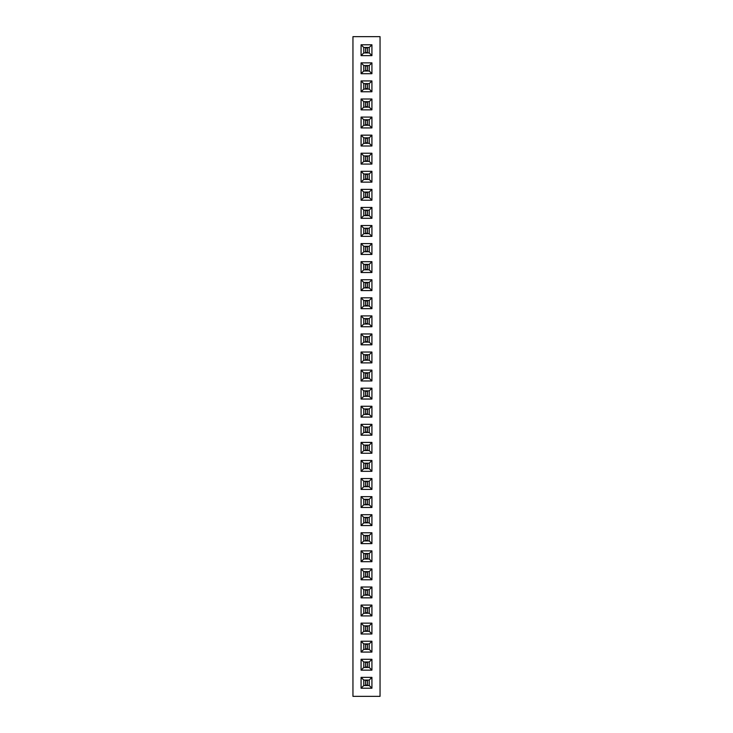 <?xml version="1.0" encoding="UTF-8"?>
<svg xmlns="http://www.w3.org/2000/svg" width="733" height="733" viewBox="0 0 733 733"><rect width="100%" height="100%" fill="white"/><g stroke="black" fill="none" stroke-linecap="round" stroke-linejoin="round"><path stroke-width="1.1" d="M380.051 696.35L380.051 36.65L352.949 36.65L352.949 696.35L380.051 696.35M361.076 417.104L371.924 417.104L371.924 406.265L361.076 406.265L361.076 417.104L363.77 414.411L369.23 414.411L369.23 408.959L363.77 408.959L363.77 414.411M371.924 388.188L361.076 388.188L361.076 399.036L371.924 399.036L371.924 388.188L369.23 390.881L363.77 390.881L363.77 396.342L369.23 396.342L369.23 390.881M361.076 370.119L361.076 380.958L371.924 380.958L371.924 370.119L361.076 370.119L363.77 372.804L363.77 378.265L369.23 378.265L369.23 372.804L363.77 372.804M371.924 326.735L371.924 315.896L361.076 315.896L361.076 326.735L371.924 326.735L369.23 324.041L369.23 318.589L363.77 318.589L363.77 324.041L369.23 324.041M361.076 333.964L361.076 344.812L371.924 344.812L371.924 333.964L361.076 333.964L363.77 336.658L363.77 342.119L369.23 342.119L369.23 336.658L363.77 336.658M361.076 362.881L371.924 362.881L371.924 352.042L361.076 352.042L361.076 362.881L363.77 360.196L369.23 360.196L369.23 354.735L363.77 354.735L363.77 360.196M371.924 297.818L361.076 297.818L361.076 308.666L371.924 308.666L371.924 297.818L369.23 300.512L363.77 300.512L363.77 305.973L369.23 305.973L369.23 300.512M371.924 171.302L361.076 171.302L361.076 182.141L371.924 182.141L371.924 171.302L369.23 173.996L363.77 173.996L363.77 179.457L369.23 179.457L369.23 173.996M361.076 200.219L371.924 200.219L371.924 189.371L361.076 189.371L361.076 200.219L363.77 197.525L369.23 197.525L369.23 192.064L363.77 192.064L363.77 197.525M361.076 207.448L361.076 218.297L371.924 218.297L371.924 207.448L361.076 207.448L363.77 210.142L363.77 215.603L369.23 215.603L369.23 210.142L363.77 210.142M371.924 225.526L361.076 225.526L361.076 236.365L371.924 236.365L371.924 225.526L369.23 228.22L363.77 228.22L363.77 233.671L369.23 233.671L369.23 228.22M361.076 279.749L361.076 290.589L371.924 290.589L371.924 279.749L361.076 279.749L363.77 282.434L363.77 287.895L369.23 287.895L369.23 282.434L363.77 282.434M371.924 272.511L371.924 261.672L361.076 261.672L361.076 272.511L371.924 272.511L369.23 269.826L369.23 264.366L363.77 264.366L363.77 269.826L369.23 269.826M371.924 254.443L371.924 243.594L361.076 243.594L361.076 254.443L371.924 254.443L369.23 251.749L369.23 246.288L363.77 246.288L363.77 251.749L369.23 251.749M371.924 561.698L371.924 550.859L361.076 550.859L361.076 561.698L371.924 561.698L369.23 559.004L369.23 553.543L363.77 553.543L363.77 559.004L369.23 559.004M371.924 543.629L371.924 532.781L361.076 532.781L361.076 543.629L371.924 543.629L369.23 540.936L369.23 535.475L363.77 535.475L363.77 540.936L369.23 540.936M371.924 514.703L361.076 514.703L361.076 525.552L371.924 525.552L371.924 514.703L369.23 517.397L363.77 517.397L363.77 522.858L369.23 522.858L369.23 517.397M361.076 460.489L361.076 471.328L371.924 471.328L371.924 460.489L361.076 460.489L363.77 463.174L363.77 468.634L369.23 468.634L369.23 463.174L363.77 463.174M361.076 489.406L371.924 489.406L371.924 478.557L361.076 478.557L361.076 489.406L363.77 486.712L369.23 486.712L369.23 481.251L363.77 481.251L363.77 486.712M371.924 496.635L361.076 496.635L361.076 507.474L371.924 507.474L371.924 496.635L369.23 499.329L363.77 499.329L363.77 504.78L369.23 504.78L369.23 499.329M371.924 435.182L371.924 424.334L361.076 424.334L361.076 435.182L371.924 435.182L369.23 432.488L369.23 427.027L363.77 427.027L363.77 432.488L369.23 432.488M361.076 453.251L371.924 453.251L371.924 442.411L361.076 442.411L361.076 453.251L363.77 450.566L369.23 450.566L369.23 445.105L363.77 445.105L363.77 450.566M361.076 73.703L371.924 73.703L371.924 62.855L361.076 62.855L361.076 73.703L363.77 71.009L369.23 71.009L369.23 65.549L363.77 65.549L363.77 71.009M371.924 91.772L371.924 80.932L361.076 80.932L361.076 91.772L371.924 91.772L369.23 89.087L369.23 83.626L363.77 83.626L363.77 89.087L369.23 89.087M361.076 117.078L361.076 127.927L371.924 127.927L371.924 117.078L361.076 117.078L363.77 119.772L363.77 125.233L369.23 125.233L369.23 119.772L363.77 119.772M371.924 109.849L371.924 99.001L361.076 99.001L361.076 109.849L371.924 109.849L369.23 107.155L369.23 101.695L363.77 101.695L363.77 107.155L369.23 107.155M361.076 164.073L371.924 164.073L371.924 153.224L361.076 153.224L361.076 164.073L363.77 161.379L369.23 161.379L369.23 155.918L363.77 155.918L363.77 161.379M361.076 135.156L361.076 145.995L371.924 145.995L371.924 135.156L361.076 135.156L363.77 137.85L363.77 143.302L369.23 143.302L369.23 137.85L363.77 137.85M361.076 659.297L361.076 670.145L371.924 670.145L371.924 659.297L361.076 659.297L363.77 661.991L363.77 667.451L369.23 667.451L369.23 661.991L363.77 661.991M361.076 652.068L371.924 652.068L371.924 641.228L361.076 641.228L361.076 652.068L363.77 649.374L369.23 649.374L369.23 643.913L363.77 643.913L363.77 649.374M371.924 633.999L371.924 623.151L361.076 623.151L361.076 633.999L371.924 633.999L369.23 631.305L369.23 625.845L363.77 625.845L363.77 631.305L369.23 631.305M371.924 597.844L371.924 587.005L361.076 587.005L361.076 597.844L371.924 597.844L369.23 595.15L369.23 589.699L363.77 589.699L363.77 595.15L369.23 595.15M361.076 605.073L361.076 615.922L371.924 615.922L371.924 605.073L361.076 605.073L363.77 607.767L363.77 613.228L369.23 613.228L369.23 607.767L363.77 607.767M371.924 579.776L371.924 568.927L361.076 568.927L361.076 579.776L371.924 579.776L369.23 577.082L369.23 571.621L363.77 571.621L363.77 577.082L369.23 577.082M361.076 44.786L361.076 55.626L371.924 55.626L371.924 44.786L361.076 44.786L363.77 47.48L363.77 52.932L369.23 52.932L369.23 47.48L363.77 47.48M361.076 688.214L371.924 688.214L371.924 677.374L361.076 677.374L361.076 688.214L363.77 685.52L369.23 685.52L369.23 680.068L363.77 680.068L363.77 685.52M371.924 417.104L369.23 414.411M361.076 406.265L363.77 408.959M371.924 406.265L369.23 408.959M361.076 388.188L363.77 390.881M371.924 399.036L369.23 396.342M361.076 399.036L363.77 396.342M361.076 380.958L363.77 378.265M371.924 370.119L369.23 372.804M371.924 380.958L369.23 378.265M371.924 315.896L369.23 318.589M361.076 326.735L363.77 324.041M361.076 315.896L363.77 318.589M361.076 344.812L363.77 342.119M371.924 333.964L369.23 336.658M371.924 344.812L369.23 342.119M371.924 362.881L369.23 360.196M361.076 352.042L363.77 354.735M371.924 352.042L369.23 354.735M361.076 297.818L363.77 300.512M371.924 308.666L369.23 305.973M361.076 308.666L363.77 305.973M361.076 171.302L363.77 173.996M371.924 182.141L369.23 179.457M361.076 182.141L363.77 179.457M371.924 200.219L369.23 197.525M361.076 189.371L363.77 192.064M371.924 189.371L369.23 192.064M361.076 218.297L363.77 215.603M371.924 207.448L369.23 210.142M371.924 218.297L369.23 215.603M361.076 225.526L363.77 228.22M371.924 236.365L369.23 233.671M361.076 236.365L363.77 233.671M361.076 290.589L363.77 287.895M371.924 279.749L369.23 282.434M371.924 290.589L369.23 287.895M371.924 261.672L369.23 264.366M361.076 272.511L363.77 269.826M361.076 261.672L363.77 264.366M371.924 243.594L369.23 246.288M361.076 254.443L363.77 251.749M361.076 243.594L363.77 246.288M371.924 550.859L369.23 553.543M361.076 561.698L363.77 559.004M361.076 550.859L363.77 553.543M371.924 532.781L369.23 535.475M361.076 543.629L363.77 540.936M361.076 532.781L363.77 535.475M361.076 514.703L363.77 517.397M371.924 525.552L369.23 522.858M361.076 525.552L363.77 522.858M361.076 471.328L363.77 468.634M371.924 460.489L369.23 463.174M371.924 471.328L369.23 468.634M371.924 489.406L369.23 486.712M361.076 478.557L363.77 481.251M371.924 478.557L369.23 481.251M361.076 496.635L363.77 499.329M371.924 507.474L369.23 504.78M361.076 507.474L363.77 504.78M371.924 424.334L369.23 427.027M361.076 435.182L363.77 432.488M361.076 424.334L363.77 427.027M371.924 453.251L369.23 450.566M361.076 442.411L363.77 445.105M371.924 442.411L369.23 445.105M371.924 73.703L369.23 71.009M361.076 62.855L363.77 65.549M371.924 62.855L369.23 65.549M371.924 80.932L369.23 83.626M361.076 91.772L363.77 89.087M361.076 80.932L363.77 83.626M361.076 127.927L363.77 125.233M371.924 117.078L369.23 119.772M371.924 127.927L369.23 125.233M371.924 99.001L369.23 101.695M361.076 109.849L363.77 107.155M361.076 99.001L363.77 101.695M371.924 164.073L369.23 161.379M361.076 153.224L363.77 155.918M371.924 153.224L369.23 155.918M361.076 145.995L363.77 143.302M371.924 135.156L369.23 137.85M371.924 145.995L369.23 143.302M361.076 670.145L363.77 667.451M371.924 659.297L369.23 661.991M371.924 670.145L369.23 667.451M371.924 652.068L369.23 649.374M361.076 641.228L363.77 643.913M371.924 641.228L369.23 643.913M371.924 623.151L369.23 625.845M361.076 633.999L363.77 631.305M361.076 623.151L363.77 625.845M371.924 587.005L369.23 589.699M361.076 597.844L363.77 595.15M361.076 587.005L363.77 589.699M361.076 615.922L363.77 613.228M371.924 605.073L369.23 607.767M371.924 615.922L369.23 613.228M371.924 568.927L369.23 571.621M361.076 579.776L363.77 577.082M361.076 568.927L363.77 571.621M361.076 55.626L363.77 52.932M371.924 44.786L369.23 47.48M371.924 55.626L369.23 52.932M371.924 688.214L369.23 685.52M361.076 677.374L363.77 680.068M371.924 677.374L369.23 680.068M363.788 414.392L369.212 414.392L369.212 408.977L363.788 408.977L363.788 414.392M363.788 396.324L369.212 396.324L369.212 390.9L363.788 390.9L363.788 396.324M363.788 378.246L369.212 378.246L369.212 372.822L363.788 372.822L363.788 378.246M363.788 324.023L369.212 324.023L369.212 318.608L363.788 318.608L363.788 324.023M363.788 342.1L369.212 342.1L369.212 336.676L363.788 336.676L363.788 342.1M363.788 360.178L369.212 360.178L369.212 354.754L363.788 354.754L363.788 360.178M363.788 305.954L369.212 305.954L369.212 300.53L363.788 300.53L363.788 305.954M363.788 179.438L369.212 179.438L369.212 174.014L363.788 174.014L363.788 179.438M363.788 197.507L369.212 197.507L369.212 192.083L363.788 192.083L363.788 197.507M363.788 215.584L369.212 215.584L369.212 210.16L363.788 210.16L363.788 215.584M363.788 233.653L369.212 233.653L369.212 228.238L363.788 228.238L363.788 233.653M363.788 287.877L369.212 287.877L369.212 282.452L363.788 282.452L363.788 287.877M363.788 269.808L369.212 269.808L369.212 264.384L363.788 264.384L363.788 269.808M363.788 251.731L369.212 251.731L369.212 246.306L363.788 246.306L363.788 251.731M363.788 558.986L369.212 558.986L369.212 553.562L363.788 553.562L363.788 558.986M363.788 540.917L369.212 540.917L369.212 535.493L363.788 535.493L363.788 540.917M363.788 522.84L369.212 522.84L369.212 517.416L363.788 517.416L363.788 522.84M363.788 468.616L369.212 468.616L369.212 463.192L363.788 463.192L363.788 468.616M363.788 486.694L369.212 486.694L369.212 481.269L363.788 481.269L363.788 486.694M363.788 504.762L369.212 504.762L369.212 499.347L363.788 499.347L363.788 504.762M363.788 432.47L369.212 432.47L369.212 427.046L363.788 427.046L363.788 432.47M363.788 450.548L369.212 450.548L369.212 445.123L363.788 445.123L363.788 450.548M363.788 70.991L369.212 70.991L369.212 65.567L363.788 65.567L363.788 70.991M363.788 89.069L369.212 89.069L369.212 83.644L363.788 83.644L363.788 89.069M363.788 125.215L369.212 125.215L369.212 119.791L363.788 119.791L363.788 125.215M363.788 107.137L369.212 107.137L369.212 101.713L363.788 101.713L363.788 107.137M363.788 161.361L369.212 161.361L369.212 155.937L363.788 155.937L363.788 161.361M363.788 143.283L369.212 143.283L369.212 137.868L363.788 137.868L363.788 143.283M363.788 667.433L369.212 667.433L369.212 662.009L363.788 662.009L363.788 667.433M363.788 649.356L369.212 649.356L369.212 643.931L363.788 643.931L363.788 649.356M363.788 631.287L369.212 631.287L369.212 625.863L363.788 625.863L363.788 631.287M363.788 595.132L369.212 595.132L369.212 589.717L363.788 589.717L363.788 595.132M363.788 613.209L369.212 613.209L369.212 607.785L363.788 607.785L363.788 613.209M363.788 577.063L369.212 577.063L369.212 571.639L363.788 571.639L363.788 577.063M363.788 52.913L369.212 52.913L369.212 47.498L363.788 47.498L363.788 52.913M363.788 685.502L369.212 685.502L369.212 680.087L363.788 680.087L363.788 685.502M365.593 414.392L365.593 408.977M367.407 414.392L367.407 408.977M365.593 413.943L367.407 413.943M365.593 409.426L367.407 409.426M365.593 396.324L365.593 390.9M367.407 396.324L367.407 390.9M365.593 395.866L367.407 395.866M365.593 391.349L367.407 391.349M365.593 378.246L365.593 372.822M367.407 378.246L367.407 372.822M365.593 377.797L367.407 377.797M365.593 373.28L367.407 373.28M365.593 324.023L365.593 318.608M367.407 324.023L367.407 318.608M365.593 323.574L367.407 323.574M365.593 319.057L367.407 319.057M365.593 342.1L365.593 336.676M367.407 342.1L367.407 336.676M365.593 341.651L367.407 341.651M365.593 337.134L367.407 337.134M365.593 360.178L365.593 354.754M367.407 360.178L367.407 354.754M365.593 359.72L367.407 359.72M365.593 355.203L367.407 355.203M365.593 305.954L365.593 300.53M367.407 305.954L367.407 300.53M365.593 305.496L367.407 305.496M365.593 300.979L367.407 300.979M365.593 179.438L365.593 174.014M367.407 179.438L367.407 174.014M365.593 178.98L367.407 178.98M365.593 174.463L367.407 174.463M365.593 197.507L365.593 192.083M367.407 197.507L367.407 192.083M365.593 197.058L367.407 197.058M365.593 192.541L367.407 192.541M365.593 215.584L365.593 210.16M367.407 215.584L367.407 210.16M365.593 215.126L367.407 215.126M365.593 210.609L367.407 210.609M365.593 233.653L365.593 228.238M367.407 233.653L367.407 228.238M365.593 233.204L367.407 233.204M365.593 228.687L367.407 228.687M365.593 287.877L365.593 282.452M367.407 287.877L367.407 282.452M365.593 287.428L367.407 287.428M365.593 282.911L367.407 282.911M365.593 269.808L365.593 264.384M367.407 269.808L367.407 264.384M365.593 269.35L367.407 269.35M365.593 264.833L367.407 264.833M365.593 251.731L365.593 246.306M367.407 251.731L367.407 246.306M365.593 251.282L367.407 251.282M365.593 246.764L367.407 246.764M365.593 558.986L365.593 553.562M367.407 558.986L367.407 553.562M365.593 558.537L367.407 558.537M365.593 554.02L367.407 554.02M365.593 540.917L365.593 535.493M367.407 540.917L367.407 535.493M365.593 540.459L367.407 540.459M365.593 535.942L367.407 535.942M365.593 522.84L365.593 517.416M367.407 522.84L367.407 517.416M365.593 522.391L367.407 522.391M365.593 517.874L367.407 517.874M365.593 468.616L365.593 463.192M367.407 468.616L367.407 463.192M365.593 468.167L367.407 468.167M365.593 463.65L367.407 463.65M365.593 486.694L365.593 481.269M367.407 486.694L367.407 481.269M365.593 486.236L367.407 486.236M365.593 481.718L367.407 481.718M365.593 504.762L365.593 499.347M367.407 504.762L367.407 499.347M365.593 504.313L367.407 504.313M365.593 499.796L367.407 499.796M365.593 432.47L365.593 427.046M367.407 432.47L367.407 427.046M365.593 432.021L367.407 432.021M365.593 427.504L367.407 427.504M365.593 450.548L365.593 445.123M367.407 450.548L367.407 445.123M365.593 450.089L367.407 450.089M365.593 445.572L367.407 445.572M365.593 70.991L365.593 65.567M367.407 70.991L367.407 65.567M365.593 70.542L367.407 70.542M365.593 66.016L367.407 66.016M365.593 89.069L365.593 83.644M367.407 89.069L367.407 83.644M365.593 88.611L367.407 88.611M365.593 84.093L367.407 84.093M365.593 125.215L365.593 119.791M367.407 125.215L367.407 119.791M365.593 124.757L367.407 124.757M365.593 120.239L367.407 120.239M365.593 107.137L365.593 101.713M367.407 107.137L367.407 101.713M365.593 106.688L367.407 106.688M365.593 102.171L367.407 102.171M365.593 161.361L365.593 155.937M367.407 161.361L367.407 155.937M365.593 160.912L367.407 160.912M365.593 156.386L367.407 156.386M365.593 143.283L365.593 137.868M367.407 143.283L367.407 137.868M365.593 142.834L367.407 142.834M365.593 138.317L367.407 138.317M365.593 667.433L365.593 662.009M367.407 667.433L367.407 662.009M365.593 666.984L367.407 666.984M365.593 662.458L367.407 662.458M365.593 649.356L365.593 643.931M367.407 649.356L367.407 643.931M365.593 648.907L367.407 648.907M365.593 644.389L367.407 644.389M365.593 631.287L365.593 625.863M367.407 631.287L367.407 625.863M365.593 630.829L367.407 630.829M365.593 626.312L367.407 626.312M365.593 595.132L365.593 589.717M367.407 595.132L367.407 589.717M365.593 594.683L367.407 594.683M365.593 590.166L367.407 590.166M365.593 613.209L365.593 607.785M367.407 613.209L367.407 607.785M365.593 612.761L367.407 612.761M365.593 608.243L367.407 608.243M365.593 577.063L365.593 571.639M367.407 577.063L367.407 571.639M365.593 576.614L367.407 576.614M365.593 572.088L367.407 572.088M365.593 52.913L365.593 47.498M367.407 52.913L367.407 47.498M365.593 52.464L367.407 52.464M365.593 47.947L367.407 47.947M365.593 685.502L365.593 680.087M367.407 685.502L367.407 680.087M365.593 685.053L367.407 685.053M365.593 680.536L367.407 680.536"/></g></svg>
